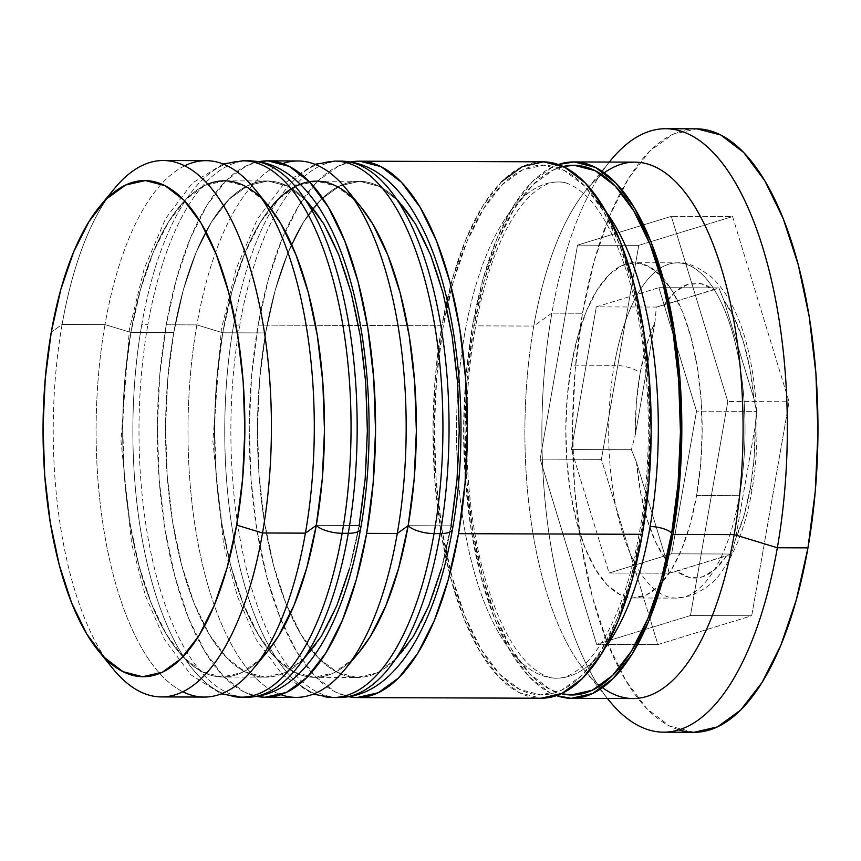 <?xml version="1.0" encoding="UTF-8"?>
<svg xmlns="http://www.w3.org/2000/svg" width="861" height="861" viewBox="0 0 861 861"><rect width="100%" height="100%" fill="white"/><g stroke="black" fill="none" stroke-linecap="round" stroke-linejoin="round"><path stroke-width="0.65" stroke-dasharray="4.3 3.23" d="M267.34 651.712L260.915 658.751L241.909 672.559L222.192 677.004L202.539 671.924L183.684 657.492L166.377 634.288L151.256 603.184L138.912 565.386L129.828 522.336L124.35 475.713L122.682 427.282L124.888 378.915L130.894 332.464L173.771 332.615A248.086 100.909 -89.8 0 0 226.561 657.643A248.086 100.909 -89.8 0 0 359.145 525.533A248.086 100.909 -89.8 0 0 306.344 200.505A248.086 100.909 -89.8 0 0 173.771 332.615L183.328 289.877L196.093 252.488L211.548 221.89L229.123 199.246L248.129 185.438L267.846 180.993L287.499 186.084L306.344 200.505L287.499 186.084L267.846 180.993L248.129 185.438L229.123 199.246L211.548 221.89L196.093 252.488L183.328 289.877L173.771 332.615A248.086 100.909 -89.8 0 0 265.597 677.166L222.719 677.015A248.086 100.909 90.2 0 0 260.345 659.311A248.086 100.909 90.2 0 1 151.041 602.646A248.086 100.909 90.2 0 1 130.894 332.464L140.451 289.726L153.215 252.338L168.67 221.74L186.245 199.095L205.252 185.287L224.969 180.842L244.621 185.933L263.477 200.355L268.901 206.489M241.026 697.195A268.201 109.089 90.2 0 1 141.753 324.715A268.201 109.089 -89.8 0 0 232.19 696.28M238.314 696.301A268.201 109.089 90.2 0 1 147.877 324.726A268.201 109.089 -89.8 0 0 247.161 697.216M251.724 161.707A268.201 109.089 -89.8 0 0 141.753 324.715L147.877 324.726L141.753 324.715A268.201 109.089 90.2 0 1 242.877 160.792M336.823 605.66L349.588 568.271L359.145 525.533A248.086 100.909 -89.8 0 0 267.308 180.982A248.086 100.909 -89.8 0 0 173.771 332.615L167.766 379.055L165.56 427.422L167.228 475.853L172.706 522.487L181.789 565.526L194.134 603.335L209.245 634.428L226.561 657.643L245.417 672.064L265.07 677.155L284.787 672.71L303.793 658.902L321.368 636.257M365.15 479.093L367.356 430.726M338.782 254.824L323.661 223.72M249.001 160.813A268.201 109.089 -89.8 0 0 147.877 324.726A268.201 109.089 90.2 0 1 257.848 161.728M105.602 658.783A268.201 109.089 90.2 0 1 62.121 324.436L51.262 332.195L62.121 324.436L104.999 324.586A268.201 109.089 -89.8 0 0 182.855 691.76A268.201 109.089 90.2 0 1 104.999 324.586L130.894 332.464A248.086 100.909 90.2 0 1 207.824 184.168M359.22 652.025L352.795 659.074L333.788 672.882L314.082 677.327L294.419 672.237L275.574 657.815L258.257 634.6L243.136 603.496L230.791 565.699L221.707 522.659L216.229 476.025L214.561 427.594L216.768 379.227L222.773 332.787L265.651 332.938A248.086 100.909 -89.8 0 0 318.452 657.955A248.086 100.909 -89.8 0 0 451.024 525.845A248.086 100.909 -89.8 0 0 398.234 200.828A248.086 100.909 -89.8 0 0 265.651 332.938L275.208 290.2L287.972 252.811L303.427 222.203L321.002 199.558L340.009 185.75L359.726 181.305L379.378 186.396L398.234 200.828L379.378 186.396L359.726 181.305L340.009 185.75L321.002 199.558L303.427 222.203L287.972 252.811L275.208 290.2L265.651 332.938A248.086 100.909 -89.8 0 0 357.487 677.478L314.609 677.327A248.086 100.909 90.2 0 0 352.224 659.634A248.086 100.909 90.2 0 1 242.92 602.958A248.086 100.909 90.2 0 1 222.773 332.787L232.33 290.049L245.094 252.66L260.549 222.052L278.125 199.418L297.131 185.61L316.848 181.165L336.5 186.245L355.356 200.678L360.791 206.801M332.916 697.507A268.201 109.089 90.2 0 1 233.632 325.027A268.201 109.089 -89.8 0 0 324.07 696.592M330.193 696.614A268.201 109.089 90.2 0 1 239.756 325.049A268.201 109.089 -89.8 0 0 339.04 697.528M343.604 162.019A268.201 109.089 -89.8 0 0 233.632 325.027L239.756 325.049L233.632 325.027A268.201 109.089 90.2 0 1 334.757 161.104M428.703 605.972L441.467 568.583L451.024 525.845A248.086 100.909 -89.8 0 0 359.198 181.305A248.086 100.909 -89.8 0 0 265.651 332.938L259.645 379.378L257.439 427.745L259.107 476.176L264.585 522.81L273.669 565.849L286.013 603.647L301.135 634.751L318.452 657.955L337.297 672.387L356.949 677.478L376.666 673.022L395.673 659.214L413.248 636.58M457.03 479.405L459.236 431.038M430.661 255.136L415.551 224.032M340.891 161.125A268.201 109.089 -89.8 0 0 239.756 325.049A268.201 109.089 90.2 0 1 349.738 162.04M298.014 160.975A268.201 109.089 -89.8 0 0 196.878 324.898L166.248 324.791L159.769 375.009L157.38 427.293L159.177 479.652L165.108 530.064L174.934 576.601L188.268 617.455L204.617 651.077L223.333 676.176L243.706 691.77L257.073 696.441A268.201 109.089 90.2 0 1 166.248 324.791L196.878 324.898A268.201 109.089 -89.8 0 0 280.858 694.676A268.201 109.089 90.2 0 1 196.878 324.898L222.773 332.787A248.086 100.909 90.2 0 1 270.279 208.201M563.148 166.496L553.16 170.037L532.873 184.771L514.114 208.943L497.604 241.618L483.979 281.525L473.776 327.158L467.362 376.741L465.005 428.369L466.791 480.072L472.646 529.859L482.343 575.805L495.516 616.164L511.649 649.366L530.139 674.141L550.265 689.543L561.329 693.686A264.854 107.722 90.2 0 1 473.776 327.158A264.854 107.722 90.2 0 1 558.315 167.917M464.725 333.616A248.086 100.909 -89.8 0 0 548.371 677.316A248.086 100.909 -89.8 0 0 605.111 647.87A248.086 100.909 90.2 0 1 548.371 677.316A248.086 100.909 90.2 0 1 464.725 333.616A248.086 100.909 90.2 0 1 566.452 182.833A248.086 100.909 -89.8 0 0 464.725 333.616M739.481 495.667A167.626 68.18 90.2 0 1 670.751 597.545A167.626 68.18 90.2 0 1 614.227 365.312A20.115 7.125 -170.1 0 1 640.121 373.2A147.511 60.001 -89.8 0 0 635.246 435.031L631.414 449.743L636.57 462.475A147.511 60.001 -89.8 0 0 666.446 560.479L669.072 573.211L676.789 571.241A147.511 60.001 -89.8 0 0 726.436 556.002L731.624 554.021L735.455 539.309A147.511 60.001 -89.8 0 0 750.351 487.907A20.115 7.125 -170.1 0 1 751.771 491.405A20.115 7.125 9.9 0 0 750.351 487.907L744.022 515.567L735.455 539.309L755.215 426.077L754.139 457.611L750.351 487.907A147.511 60.001 -89.8 0 0 755.215 426.077L756.518 411.354L696.527 411.149L671.634 553.817L609.082 573.006L669.072 573.211L726.436 556.002L714.791 569.659L702.253 576.924L689.381 577.462L676.789 571.241L731.624 554.021L671.634 553.817L731.624 554.021L735.455 539.309L755.215 426.077L756.518 411.354L753.902 398.621L724.015 300.629L734.573 318.505L743.334 341.537L749.877 368.659L753.902 398.621L724.015 300.629L718.87 287.886L658.88 287.682L696.527 411.149L756.518 411.354L753.902 398.621A147.511 60.001 -89.8 0 0 724.015 300.629L718.87 287.886L664.035 305.106L675.681 291.438L688.219 284.184L701.08 283.646L713.683 289.866L656.319 307.076L596.329 306.871L658.88 287.682L718.87 287.886L713.683 289.866A147.511 60.001 -89.8 0 0 664.035 305.106L656.319 307.076L655.017 321.799L635.246 435.031L636.333 403.497L640.121 373.2L646.45 345.541L655.017 321.799L635.246 435.031L631.414 449.743L571.424 449.539L596.329 306.871L656.319 307.076L655.017 321.799A147.511 60.001 -89.8 0 0 640.121 373.2A20.115 7.125 9.9 0 0 614.227 365.312A167.626 68.18 -89.8 0 0 676.283 598.115A167.626 68.18 -89.8 0 0 739.481 495.667L696.614 495.516A167.626 68.18 90.2 0 1 659.601 585.232A167.626 68.18 90.2 0 1 633.405 597.964A167.626 68.18 90.2 0 1 571.349 365.172L614.227 365.312L571.349 365.172L567.291 396.544L565.806 429.23L566.936 461.948L570.639 493.461L576.773 522.541L585.114 548.08L595.328 569.099L607.027 584.78L619.759 594.531L633.039 597.964L646.363 594.962L659.203 585.631L671.074 570.337L681.525 549.652L690.145 524.392L696.614 495.516L700.66 464.133L702.156 431.458L701.026 398.729L697.324 367.227L691.189 338.136L682.848 312.597L672.635 291.588L660.936 275.907L648.193 266.157L634.912 262.723L621.599 265.726L608.759 275.057L596.877 290.351L586.438 311.025L577.817 336.285L571.349 365.172A167.626 68.18 90.2 0 1 634.557 262.713A167.626 68.18 90.2 0 1 660.667 275.628A167.626 68.18 90.2 0 1 696.614 495.516L739.481 495.667A167.626 68.18 -89.8 0 0 677.435 262.863A167.626 68.18 -89.8 0 0 614.227 365.312A167.626 68.18 90.2 0 1 682.967 263.434A167.626 68.18 90.2 0 1 739.481 495.667M206.134 160.663A268.201 109.089 -89.8 0 0 104.999 324.586L62.121 324.436A268.201 109.089 -89.8 0 0 112.931 668.696M222.719 677.015A248.086 100.909 90.2 0 1 130.894 332.464A248.086 100.909 -89.8 0 0 153.904 609.588A248.086 100.909 -89.8 0 0 267.739 651.217M314.609 677.327A248.086 100.909 90.2 0 1 222.773 332.787A248.086 100.909 -89.8 0 0 245.783 609.911A248.086 100.909 -89.8 0 0 359.618 651.54M602.463 687.648A268.201 109.089 90.2 0 1 600.063 685.83A268.201 109.089 90.2 0 1 584.587 670.332A268.201 109.089 90.2 0 1 533.777 326.061L551.879 313.135A301.727 122.725 -89.8 0 0 609.039 700.434M349.588 568.271L359.145 525.533L316.267 525.382L359.145 525.533A248.086 100.909 -89.8 0 1 265.597 677.166M441.467 568.583L451.024 525.845L408.146 525.705L451.024 525.845A248.086 100.909 -89.8 0 1 357.487 677.478M501.737 181.563L482.741 206.037L466.027 239.121L452.229 279.545L441.897 325.749L258.128 325.114L251.649 375.321L249.259 427.616L251.057 479.964L256.987 530.376L266.813 576.913L280.148 617.778L296.496 651.4L315.212 676.488L335.586 692.083L348.953 696.753A268.201 109.089 90.2 0 1 258.128 325.114L441.897 325.749A268.201 109.089 -89.8 0 0 541.171 698.228M634.901 162.137A268.201 109.089 -89.8 0 0 601.828 174.622A268.201 109.089 -89.8 0 0 533.777 326.061L472.517 325.856L466.038 376.063L463.648 428.347L465.446 480.707L471.376 531.119L481.202 577.656L494.537 618.51L510.885 652.143L529.601 677.23L549.975 692.825L556.497 695.623A268.201 109.089 90.2 0 1 472.517 325.856L533.777 326.061A268.201 109.089 -89.8 0 0 600.063 685.83A268.201 109.089 -89.8 0 0 633.05 698.54M584.587 670.332L607.435 698.454A301.727 122.725 90.2 0 1 551.879 313.135L582.499 313.243A301.727 122.725 -89.8 0 0 619.048 668.427M619.048 668.437A301.727 122.725 -89.8 0 0 678.888 729.87M641.047 533.002A264.854 107.722 -89.8 0 0 584.684 186.008A264.854 107.722 -89.8 0 0 443.146 327.051A264.854 107.722 -89.8 0 0 499.509 674.034A264.854 107.722 -89.8 0 0 641.047 533.002L630.844 578.624L617.219 618.542L600.72 651.207L581.961 675.379L561.663 690.124L540.622 694.87L519.635 689.435L499.509 674.034L481.03 649.259L464.886 616.056L451.713 575.697L442.016 529.752L436.161 479.964L434.385 428.261L436.742 376.634L443.146 327.051L453.36 281.429L466.974 241.51L483.484 208.836L502.243 184.663L522.53 169.929L543.582 165.183L564.558 170.618L584.684 186.008L603.174 210.794L619.317 243.997L632.48 284.345L642.188 330.301L648.032 380.078L649.818 431.781L647.461 483.419L641.047 533.002M636.57 462.475L666.446 560.479L655.888 542.602L647.138 519.57L640.595 492.449L636.57 462.475L666.446 560.479L669.072 573.211L609.082 573.006L571.424 449.539L631.414 449.743L636.57 462.475M694.138 732.28L669.643 726.081L646.719 708.538L625.656 680.308L607.274 642.489L592.26 596.512L581.218 544.163L574.545 487.455L572.522 428.552L575.202 369.724L582.499 313.243L594.133 261.26L609.653 215.788L628.455 178.571L649.829 151.03L672.947 134.241L696.915 128.827M657.89 644.545L751.718 615.755L789.063 401.764L732.582 216.563L638.754 245.342L601.408 459.344L657.89 644.545L751.718 615.755L690.457 615.55L596.63 644.34L657.89 644.545L596.63 644.34L540.148 459.128L577.505 245.137L671.332 216.348L727.803 401.549L690.457 615.55L751.718 615.755L789.063 401.764L727.803 401.549L789.063 401.764L732.582 216.563L671.332 216.348L732.582 216.563L638.754 245.342L577.505 245.137L638.754 245.342L601.408 459.344L540.148 459.128L601.408 459.344L657.89 644.545M696.269 128.827A301.727 122.725 -89.8 0 0 620.695 192.154A301.727 122.725 -89.8 0 0 582.499 313.243L551.879 313.135A301.727 122.725 90.2 0 1 609.308 162.051M558.326 164.526L552.913 166.743L532.367 181.671L513.371 206.145L496.657 239.229L482.86 279.653L472.517 325.856A268.201 109.089 90.2 0 1 558.337 164.526M543.022 161.825A268.201 109.089 -89.8 0 0 441.897 325.749L435.408 375.956L433.018 428.24L434.827 480.599L440.746 531.011L450.572 577.548L463.907 618.413L480.255 652.035L498.971 677.123L519.355 692.718L541.128 698.228M258.128 325.114A268.201 109.089 90.2 0 1 350.804 161.965L338.524 166.001L317.978 180.928L298.982 205.402L282.268 238.486L268.471 278.91L258.128 325.114M457.568 382.607L452.09 335.973L443.006 292.934M361.157 207.253A248.086 100.909 -89.8 0 0 222.773 332.787L265.651 332.938L259.645 379.378L257.439 427.745L259.107 476.176L264.585 522.81L273.669 565.849L286.013 603.647L301.135 634.751L318.452 657.955L337.297 672.387L356.949 677.478L376.666 673.022L395.673 659.214M282.688 163.579A268.201 109.089 90.2 0 0 196.878 324.898L222.773 332.787A248.086 100.909 90.2 0 1 316.321 181.154A248.086 100.909 90.2 0 1 353.817 199.117M258.913 161.653L246.644 165.689L226.099 180.616L207.103 205.09L190.389 238.174L176.591 278.587L166.248 324.791A268.201 109.089 90.2 0 1 258.924 161.653M365.688 382.295L360.21 335.661L351.127 292.622M269.278 206.941A248.086 100.909 -89.8 0 0 130.894 332.464L173.771 332.615L167.766 379.055L165.56 427.422L167.228 475.853L172.706 522.487L181.789 565.526L194.134 603.335L209.245 634.428L226.561 657.643L245.417 672.064L265.07 677.155L284.787 672.71L303.793 658.902M184.674 165.818A268.201 109.089 90.2 0 0 104.999 324.586L130.894 332.464A248.086 100.909 90.2 0 1 224.43 180.842A248.086 100.909 90.2 0 1 261.938 198.794M114.588 188.398A268.201 109.089 -89.8 0 0 62.121 324.436A268.201 109.089 90.2 0 1 107.184 198.267M610.901 160.092A301.727 122.725 -89.8 0 0 551.879 313.135L533.777 326.061A268.201 109.089 90.2 0 1 586.244 190.023A268.201 109.089 90.2 0 1 601.817 174.622A268.201 109.089 90.2 0 1 604.239 172.824M690.457 615.55L596.63 644.34L540.148 459.128L577.505 245.137L671.332 216.348L727.803 401.549L690.457 615.55M671.634 553.817L609.082 573.006L571.424 449.539L596.329 306.871L658.88 287.682L696.527 411.149L671.634 553.817M223.053 163.967L192.315 183.07L165.581 218.619L144.164 268.74L129.451 329.074L121.014 441.155L131.625 543.711L145.509 595.963L164.451 639.411L190.808 674.733L221.223 693.869M314.932 164.29L284.195 183.382L257.461 218.942L236.054 269.052L221.331 329.386L212.893 441.478L223.505 544.023L237.388 596.286L256.33 639.723L282.688 675.056L313.103 694.192M474.971 329.989C460.248 411.838 464.983 513.457 486.809 584.081C498.702 622.072 512.682 648.807 528.719 664.305C539.373 674.077 548.651 678.705 556.561 678.167C560.22 677.919 568.131 679.125 584.619 664.358C592.895 656.448 600.946 645.018 608.77 630.08C622.342 603.69 632.706 570.391 639.852 530.172C654.575 448.312 649.84 346.703 628.024 276.069C616.121 238.088 602.151 211.343 586.104 195.856C575.449 186.073 566.172 181.456 558.272 181.994C554.538 182.231 546.574 181.068 530.042 195.942C521.831 203.853 513.834 215.228 506.064 230.07C492.481 256.46 482.117 289.759 474.971 329.989M633.405 597.964L676.283 598.115L690.576 595.844C705.493 589.268 715.814 581.24 721.55 571.736C735.897 551.697 745.981 524.887 751.782 491.297C762.911 429.542 755.84 352.203 733.281 307.549C727.125 294.914 719.764 284.7 711.197 276.887C697.496 266.393 686.249 261.712 677.435 262.863L634.557 262.713M359.198 181.305L316.321 181.154M267.308 180.982L224.43 180.842M609.276 162.051L586.244 190.023"/><path stroke-width="1.29" d="M232.19 696.28A268.201 109.089 -89.8 0 0 342.161 533.271A20.115 7.125 -170.1 0 1 316.267 525.382A248.086 100.909 90.2 0 1 260.345 659.311A248.086 100.909 90.2 0 0 316.267 525.382L306.71 568.12L293.945 605.509L278.49 636.118L267.34 651.712M359.145 525.533L365.15 479.093L359.145 525.533A20.115 7.125 -170.1 0 1 360.565 529.031A20.115 7.125 -170.1 0 1 348.285 533.293A268.201 109.089 90.2 0 1 271.936 690.307M249.001 160.813L242.877 160.792A268.201 109.089 90.2 0 1 342.161 533.271L348.285 533.293A268.201 109.089 -89.8 0 0 249.001 160.813C267.502 161.244 284.238 168.724 299.23 183.264C308.981 192.692 317.774 204.466 325.587 218.586C365.688 288.586 379.862 422.331 360.587 528.923C352.892 572.888 340.848 609.706 324.457 639.379C316.514 653.607 307.603 665.456 297.723 674.927C282.591 689.467 265.737 696.893 247.161 697.216A268.201 109.089 -89.8 0 0 348.285 533.293L342.161 533.271A268.201 109.089 90.2 0 1 241.026 697.195L221.223 693.869M303.793 658.902L321.368 636.257L336.823 605.66L349.588 568.271M365.15 479.093L367.356 430.726L365.688 382.295L360.21 335.661L351.127 292.622L338.782 254.824L323.661 223.72L306.344 200.505L323.661 223.72M268.901 206.489L280.783 223.569L295.904 254.673L308.249 292.471L317.332 335.51L322.81 382.144L324.479 430.575L322.272 478.942L316.267 525.382A20.115 7.125 9.9 0 0 342.161 533.271A268.201 109.089 -89.8 0 0 251.724 161.707M257.848 161.728A268.201 109.089 90.2 0 1 348.285 533.293A20.115 7.125 9.9 0 0 360.565 529.031M207.824 184.168A248.086 100.909 90.2 0 1 303.266 275.316A248.086 100.909 90.2 0 1 316.267 525.382L305.407 533.142A268.201 109.089 90.2 0 1 252.94 669.18A268.201 109.089 90.2 0 1 182.855 691.76A268.201 109.089 -89.8 0 0 204.283 697.066A268.201 109.089 -89.8 0 0 305.407 533.142L262.53 532.991L236.635 525.113A248.086 100.909 90.2 0 1 98.262 650.636A248.086 100.909 90.2 0 1 51.262 332.195L45.256 378.636L43.05 427.002L44.718 475.433L50.196 522.067L59.291 565.107L71.624 602.904L86.746 634.008L104.063 657.223L122.908 671.645L142.571 676.735L162.277 672.29L181.284 658.482L198.859 635.838L214.314 605.24L227.078 567.851L236.635 525.113L242.641 478.662L244.847 430.296L243.179 381.864L237.701 335.241L228.617 292.191L216.272 254.393L201.162 223.29L183.845 200.086L164.989 185.653L145.337 180.573L125.62 185.018L106.613 198.826L89.049 221.46L73.583 252.069L60.819 289.457L51.262 332.195A248.086 100.909 90.2 0 1 99.79 206.36A248.086 100.909 90.2 0 1 213.625 247.99A248.086 100.909 90.2 0 1 236.635 525.113L262.53 532.991A268.201 109.089 90.2 0 1 161.405 696.915A268.201 109.089 90.2 0 1 105.602 658.783M324.07 696.592A268.201 109.089 -89.8 0 0 434.041 533.583A20.115 7.125 -170.1 0 1 408.146 525.705A248.086 100.909 90.2 0 1 352.224 659.634A248.086 100.909 90.2 0 0 408.146 525.705L398.589 568.443L385.825 605.832L370.37 636.43L359.22 652.025M451.024 525.845L457.03 479.405L451.024 525.845A20.115 7.125 -170.1 0 1 452.445 529.343A20.115 7.125 -170.1 0 1 440.165 533.605A268.201 109.089 90.2 0 1 363.816 690.619M340.891 161.125L334.757 161.104A268.201 109.089 90.2 0 1 434.041 533.583L440.165 533.605A268.201 109.089 -89.8 0 0 340.891 161.125C359.381 161.556 376.117 169.047 391.109 183.576C400.871 193.004 409.653 204.789 417.467 218.909C457.568 288.898 471.742 422.654 452.466 529.246C444.771 573.211 432.728 610.029 416.337 639.701C408.394 653.929 399.482 665.779 389.602 675.25C374.47 689.79 357.616 697.216 339.04 697.528A268.201 109.089 -89.8 0 0 440.165 533.605L434.041 533.583A268.201 109.089 90.2 0 1 332.916 697.507L313.103 694.192M395.673 659.214L413.248 636.58L428.703 605.972L441.467 568.583M457.03 479.405L459.236 431.038L457.568 382.607L452.09 335.973L443.006 292.934L430.661 255.136L415.551 224.032L398.234 200.828L415.551 224.032M360.791 206.801L372.673 223.882L387.784 254.985L400.128 292.783L409.212 335.833L414.69 382.456L416.358 430.887L414.152 479.254L408.146 525.705A20.115 7.125 9.9 0 0 434.041 533.583A268.201 109.089 -89.8 0 0 343.604 162.019M349.738 162.04A268.201 109.089 90.2 0 1 440.165 533.605A20.115 7.125 9.9 0 0 452.445 529.343M270.279 208.201A248.086 100.909 90.2 0 1 384.727 247.624A248.086 100.909 90.2 0 1 408.146 525.705L397.287 533.454A268.201 109.089 90.2 0 1 344.83 669.503A268.201 109.089 90.2 0 1 280.858 694.676A268.201 109.089 -89.8 0 0 296.162 697.378A268.201 109.089 -89.8 0 0 397.287 533.454L366.668 533.357A268.201 109.089 90.2 0 1 265.532 697.281A268.201 109.089 90.2 0 1 257.084 696.441L264.962 697.27L286.272 692.459L306.817 677.532L325.813 653.058L342.527 619.974L356.325 579.561L366.668 533.357L397.287 533.454A268.201 109.089 -89.8 0 0 298.014 160.975L267.384 160.867A268.201 109.089 90.2 0 1 366.668 533.357L373.147 483.139L375.536 430.855L373.739 378.496L367.808 328.084L357.982 281.558L344.648 240.693L328.299 207.07L309.583 181.972L289.21 166.377L267.954 160.878L258.913 161.653M558.315 167.917A264.854 107.722 90.2 0 1 658.536 268.514A264.854 107.722 90.2 0 1 671.677 533.11A264.854 107.722 90.2 0 1 561.329 693.686L571.252 694.978L592.293 690.231L612.58 675.487L631.339 651.314L647.849 618.65L661.474 578.732L671.677 533.11A16.768 5.93 9.9 0 0 650.098 526.534A16.768 5.93 -170.1 0 1 671.677 533.11L678.081 483.527L680.448 431.888L678.662 380.185L672.807 330.398L663.11 284.453L649.937 244.104L633.804 210.902L615.314 186.116L595.188 170.715L574.201 165.29L563.148 166.496M596.985 201.183A248.086 100.909 90.2 0 1 650.098 526.534A248.086 100.909 90.2 0 1 605.111 647.87A248.086 100.909 -89.8 0 0 650.098 526.534A248.086 100.909 -89.8 0 0 611.159 219.189M98.262 650.636L112.931 668.696A268.201 109.089 -89.8 0 0 262.53 532.991L305.407 533.142A268.201 109.089 -89.8 0 0 206.134 160.663L163.256 160.512A268.201 109.089 90.2 0 1 262.53 532.991A268.201 109.089 -89.8 0 0 237.647 233.396A268.201 109.089 -89.8 0 0 114.588 188.398L99.79 206.36M252.94 669.18L267.739 651.217A248.086 100.909 -89.8 0 0 316.267 525.382A248.086 100.909 -89.8 0 0 269.278 206.941L254.598 188.882A268.201 109.089 90.2 0 1 305.407 533.142L316.267 525.382A248.086 100.909 90.2 0 0 261.938 198.794M344.83 669.503L359.618 651.54A248.086 100.909 -89.8 0 0 408.146 525.705A248.086 100.909 -89.8 0 0 361.157 207.253L346.477 189.194A268.201 109.089 90.2 0 1 397.287 533.454L408.146 525.705A248.086 100.909 90.2 0 0 353.817 199.117M678.888 729.87A301.727 122.725 -89.8 0 0 694.192 732.28A301.727 122.725 -89.8 0 0 807.962 547.865L777.343 547.757A301.727 122.725 90.2 0 1 663.562 732.173A301.727 122.725 90.2 0 1 607.457 698.454L609.039 700.434A301.727 122.725 -89.8 0 0 777.343 547.757L734.185 534.616A268.201 109.089 90.2 0 1 602.463 687.648M357.412 697.593L541.171 698.228A268.201 109.089 -89.8 0 0 642.306 534.304L458.547 533.669A268.201 109.089 90.2 0 1 357.412 697.593A268.201 109.089 90.2 0 1 348.963 696.753L356.841 697.582L378.151 692.782L398.697 677.855L417.693 653.381L434.418 620.297L448.204 579.873L458.547 533.669L642.306 534.304L648.796 484.097L651.185 431.802L649.377 379.453L643.447 329.031L633.631 282.505L620.286 241.64L603.948 208.018L585.222 182.93L564.848 167.325L543.592 161.825L522.283 166.636L501.737 181.563M571.801 698.336L633.05 698.54A268.201 109.089 -89.8 0 0 734.185 534.616L672.936 534.412A268.201 109.089 90.2 0 1 571.801 698.336A268.201 109.089 90.2 0 1 556.497 695.623L571.23 698.325L592.54 693.525L613.086 678.597L632.082 654.112L648.796 621.029L662.593 580.615L672.936 534.412L734.185 534.616A268.201 109.089 -89.8 0 0 634.901 162.137L573.652 161.933A268.201 109.089 90.2 0 1 672.936 534.412L679.415 484.194L681.804 431.91L680.007 379.55L674.077 329.139L664.251 282.612L650.916 241.747L634.568 208.125L615.852 183.027L595.478 167.432L574.222 161.933L558.326 164.526M696.915 128.827L720.829 135.016L743.753 152.569L764.816 180.788L783.198 218.619L798.201 264.596L809.254 316.945L815.916 373.652L817.95 432.556L815.259 491.383L807.962 547.865L796.328 599.848L780.819 645.319L762.007 682.536L740.643 710.077L717.525 726.867L694.138 732.28M807.962 547.865A301.727 122.725 -89.8 0 0 696.269 128.827L665.65 128.719A301.727 122.725 90.2 0 1 777.343 547.757L807.962 547.865M609.308 162.051A301.727 122.725 90.2 0 1 665.65 128.719M558.337 164.526A268.201 109.089 90.2 0 1 573.652 161.933M541.128 698.228L561.91 693.417L582.456 678.49L601.462 654.016L618.176 620.932L631.963 580.508L642.306 534.304A268.201 109.089 -89.8 0 0 543.022 161.825L359.263 161.19A268.201 109.089 90.2 0 1 458.547 533.669L465.037 483.462L467.415 431.167L465.618 378.818L459.688 328.407L449.872 281.87L436.527 241.005L420.19 207.383L401.463 182.295L381.089 166.7L359.833 161.19L350.793 161.965A268.201 109.089 90.2 0 1 359.263 161.19M459.236 431.038L457.568 382.607M443.006 292.934L430.661 255.136M413.248 636.58L428.703 605.972M258.924 161.653A268.201 109.089 90.2 0 1 267.384 160.867M367.356 430.726L365.688 382.295M351.127 292.622L338.782 254.824M321.368 636.257L336.823 605.66M107.184 198.267A268.201 109.089 90.2 0 1 163.256 160.512M604.239 172.824A268.201 109.089 90.2 0 1 715.975 252.025A268.201 109.089 90.2 0 1 734.185 534.616L777.343 547.757A301.727 122.725 -89.8 0 0 749.35 210.719A301.727 122.725 -89.8 0 0 610.901 160.092L609.276 162.051M282.688 163.579A268.201 109.089 90.2 0 1 346.477 189.194M184.674 165.818A268.201 109.089 90.2 0 1 254.598 188.882M247.161 697.216L241.026 697.195M223.053 163.967L242.877 160.792M339.04 697.528L332.916 697.507M314.932 164.29L334.757 161.104M204.283 697.066L161.405 696.915M296.162 697.378L265.532 697.281M694.192 732.28L663.562 732.173"/></g></svg>
